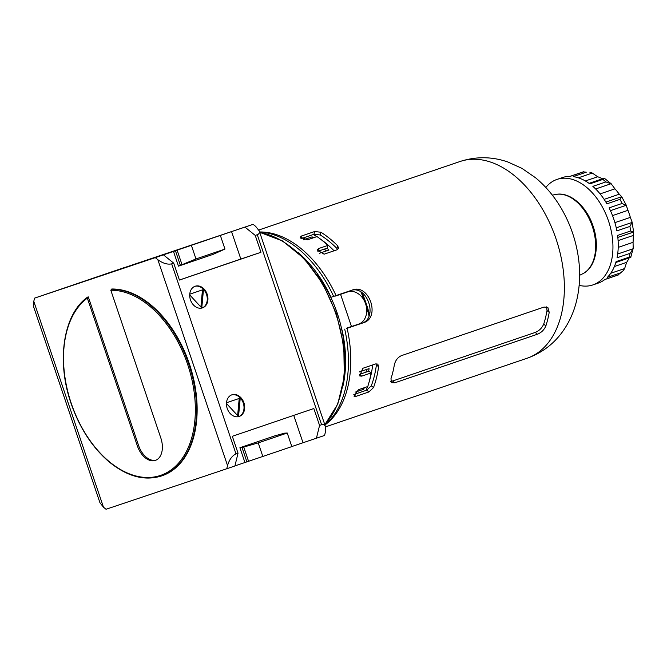 <?xml version="1.0" encoding="UTF-8"?>
<svg xmlns="http://www.w3.org/2000/svg" width="667" height="667" viewBox="0 0 667 667"><rect width="100%" height="100%" fill="white"/><g stroke="black" fill="none" stroke-linecap="round" stroke-linejoin="round"><path stroke-width="1" d="M110.814 290.237A96.682 61.364 71.2 0 1 195.014 418.709A96.682 61.364 71.2 0 1 98.416 451.117A96.682 61.364 71.2 0 1 87.335 298.107L137.352 445.864A19.501 12.381 -108.8 0 0 155.378 460.388A19.501 12.381 -108.8 0 0 160.822 437.986L110.814 290.237L111.764 289.011A97.515 61.898 71.2 0 1 192.146 373.011A97.515 61.898 71.2 0 1 162.089 475.763L161.481 475.971C144.239 481.316 126.48 476.355 108.196 461.105C91.704 446.615 79.281 427.255 70.927 403.018C56.203 360.672 63.432 313.974 87.544 297.165L88.286 296.882L138.569 445.448A19.501 12.381 -108.8 0 0 155.978 460.155M87.335 298.107L87.677 297.09M171.677 263.857C167.509 264.749 162.898 263.365 157.854 259.713L155.286 257.637L34.567 298.132L33.784 301.334L33.683 306.962L99.958 502.76L103.46 507.187L106.028 509.263L226.747 468.759L227.53 465.558C229.323 459.613 232.149 455.719 235.993 453.877L171.677 263.857L173.72 263.165L179.431 280.057L260.955 252.301L255.236 235.409L257.279 234.717C259.13 234.025 259.763 232.725 259.188 230.832L255.686 226.405L253.11 224.329L124.22 267.675M291.812 446.54L324.571 435.451L325.354 432.249L325.463 426.63C324.771 424.779 323.487 424.145 321.594 424.729L257.279 234.717M239.236 416.45A11.422 8.829 -108.5 0 1 239.211 416.458A11.422 8.829 -108.5 0 1 227.205 408.437A11.422 8.829 -108.5 0 1 231.941 394.797A11.422 8.829 -108.5 0 1 243.939 402.801A11.422 8.829 -108.5 0 1 239.236 416.45M235.993 453.877L238.036 453.176L232.316 436.293L313.84 408.529L319.56 425.421L321.594 424.729M202.493 307.879A11.422 8.829 -108.5 0 1 202.46 307.887A11.422 8.829 -108.5 0 1 190.462 299.867A11.422 8.829 -108.5 0 1 195.189 286.226A11.422 8.829 -108.5 0 1 207.187 294.23A11.422 8.829 -108.5 0 1 202.493 307.879M226.747 468.759L234.901 465.983L238.036 453.176M291.838 446.607L246.898 461.856L242.029 447.474L245.089 446.431L239.92 447.724L274.571 435.926L284.509 433.166L287.235 433.016L291.838 446.607M246.89 461.847L234.917 465.916M34.567 298.132L124.245 267.6M117.025 270.36L178.564 249.475L117.025 270.36M155.286 257.637L231.549 231.599L240.837 259.046L260.955 252.301M255.236 235.409L244.956 227.105L231.549 231.599M244.956 227.105L253.11 224.329M173.72 263.165L163.44 254.861M242.029 447.474L243.747 447.048L248.574 461.297M287.235 433.016L258.237 442.888L262.84 456.478M258.237 442.888L243.747 447.048M243.03 258.371L231.808 262.156L243.03 258.371M240.837 259.046L179.423 280.023M178.464 266.158L213.115 254.36L224.971 249.074L195.981 258.946L178.464 266.158L173.462 251.376M293.747 415.374L303.01 442.73M239.92 447.724L244.922 462.506M180.307 265.116L175.438 250.734M181.933 264.424L177.114 250.167M195.981 258.946L191.379 245.356M224.971 249.074L220.368 235.484M316.425 438.227L319.56 425.421M226.497 402.768L240.237 398.099L238.519 416.525L226.455 403.485M231.607 394.922A11.422 8.829 -108.5 0 1 243.272 403.051A11.422 8.829 -108.5 0 1 238.869 416.567M239.228 398.441L237.627 415.566M189.753 294.197L203.485 289.52L201.767 307.954L189.711 294.914M194.864 286.351A11.422 8.829 -108.5 0 1 206.528 294.472A11.422 8.829 -108.5 0 1 202.118 307.996M202.476 289.87L200.884 306.995M366.241 306.111A100.3 63.665 71.2 0 1 368.984 315.691M372.686 364.941A100.3 63.665 71.2 0 1 368.934 382.616M367.559 386.61A100.3 63.665 71.2 0 1 366.016 390.403M313.257 234.526A100.3 63.665 71.2 0 1 316.825 236.643M319.927 238.694A100.3 63.665 71.2 0 1 334.067 250.8M361.039 292.204A100.3 63.665 71.2 0 1 364.691 301.534M351.476 326.538L340.579 294.339L347.707 291.913A16.992 13.132 -108.5 0 1 347.749 291.896A16.992 13.132 -108.5 0 1 365.599 303.802A16.992 13.132 -108.5 0 1 358.604 324.112L346.406 328.239A100.3 63.665 71.2 0 1 346.473 328.514M359.43 371.903L369.084 368.609A100.3 63.665 -108.8 0 1 368.668 371.261M355.161 392.171L363.698 389.261A100.3 63.665 -108.8 0 0 364.299 387.719M303.518 239.778L312.106 236.86A100.3 63.665 -108.8 0 1 313.565 237.752M319.285 253.343L328.956 250.05A100.3 63.665 -108.8 0 0 327.013 248.191M335.401 295.798A100.3 63.665 71.2 0 1 335.509 296.04L347.707 291.913M347.749 291.896L342.646 293.613M583.166 171.953L586.293 172.186A55.72 35.368 71.2 0 0 583.166 171.953L570.118 176.388A55.72 35.368 -108.8 0 0 562.289 177.605L556.995 179.415A55.72 35.368 71.2 0 1 608.487 220.91A55.72 35.368 71.2 0 1 592.913 284.909A55.72 35.368 71.2 0 1 579.148 285.359M578.364 177.806L592.304 173.061L589.853 172.186M592.304 173.061L597.682 176.763A50.15 31.833 -108.8 0 1 602.409 178.798M602.835 179.44L604.661 178.481L611.347 183.9L605.903 181.916A55.72 35.368 71.2 0 0 602.835 179.44L589.786 183.884A55.72 35.368 -108.8 0 0 573.245 176.63L586.293 172.186M603.918 178.289L604.552 178.397M595.648 188.969L611.122 183.7L614.949 188.844A50.15 31.833 -108.8 0 1 619.268 194.205L621.677 196.673L626.605 205.811L622.136 203.435A55.72 35.368 71.2 0 0 619.943 199.383L621.611 196.74L605.878 202.101L621.561 196.757M610.43 210.664L626.221 205.286L627.964 210.33A50.15 31.833 -108.8 0 1 629.239 213.824A50.15 31.833 -108.8 0 1 630.348 217.384L632.016 221.811L633.65 232.049L617.825 237.402L633.5 232.058M622.136 203.435L609.088 207.879A55.72 35.368 -108.8 0 1 613.79 219.109A55.72 35.368 -108.8 0 1 616.875 230.874L629.915 226.43L632.033 222.461L616.241 227.839M618.217 247.382L633.058 242.329A50.15 31.833 -108.8 0 0 633.233 235.459L633.558 232.041L630.64 230.982A55.72 35.368 71.2 0 0 629.915 226.43M633.058 242.329L633.191 248.466L630.69 257.412M630.64 230.982L617.6 235.426A55.72 35.368 -108.8 0 1 617.033 257.787L630.073 253.343L633.141 248.749L617.675 254.01M630.073 253.343A55.72 35.368 71.2 0 1 629.139 257.17L631.132 256.937M614.382 266.525L626.655 262.348A50.15 31.833 -108.8 0 0 629.148 257.937M626.655 262.348L624.629 268.551L623.178 270.777L618.034 274.979A55.72 35.368 71.2 0 0 620.385 272.911L623.178 270.777M592.913 284.909L598.216 283.108A55.72 35.368 -108.8 0 0 604.994 279.423L618.034 274.979M620.385 272.911L607.337 277.347A55.72 35.368 -108.8 0 0 616.1 261.606L629.139 257.17M545.814 187.46A55.72 35.368 71.2 0 1 556.995 179.415M619.943 199.383L606.903 203.819A55.72 35.368 -108.8 0 0 592.855 186.36L605.903 181.916M312.531 238.102L312.106 236.86M326.363 250.934A96.957 61.539 -108.8 0 0 324.354 249.099M365.991 372.178A96.957 61.539 -108.8 0 0 366.483 369.501M363.698 389.261L363.29 388.061M335.509 296.04L340.579 294.339M317.067 274.637A92.78 58.888 71.2 0 1 337.302 313.365A92.78 58.888 71.2 0 1 344.731 355.886M362.139 292.905A94.731 60.13 71.2 0 1 366.2 303.535A94.731 60.13 71.2 0 1 369.435 314.474M394.781 382.8L391.387 382.675L390.987 378.631A103.927 65.966 71.2 0 0 392.871 372.011A103.927 65.966 71.2 0 0 394.314 365.041C395.331 360.53 397.699 357.395 401.426 355.636L544.089 307.053L547.882 307.512L549.208 312.298A103.927 65.966 -108.8 0 1 547.765 319.268A103.927 65.966 -108.8 0 1 545.881 325.888C544.18 329.848 541.371 332.625 537.444 334.225L394.781 382.8L392.571 381.015L535.234 332.433C539.153 330.849 541.971 328.081 543.697 324.12A100.584 63.84 -108.8 0 0 545.581 317.509A100.584 63.84 -108.8 0 0 547.015 310.53L546.598 306.878M390.67 381.366L392.571 381.015M324.921 425.037L326.346 423.904A103.927 65.966 71.2 0 0 347.707 387.394A103.927 65.966 71.2 0 0 347.132 328.297L363.357 322.77C380.957 317.892 369.168 283.167 352.276 290.045L352.326 290.028M371.077 372.953A103.927 65.966 71.2 0 1 369.635 379.923A103.927 65.966 71.2 0 1 367.759 386.535L358.379 389.728L354.085 396.331L355.886 396.39L368.926 391.946L373.503 387.56A103.927 65.966 -108.8 0 0 376.563 377.564A103.927 65.966 -108.8 0 0 378.598 366.733L377.83 364.124L375.796 363.882L362.756 368.317L359.73 375.946L361.706 376.146L371.077 372.953L368.893 371.185L359.513 374.379L361.706 376.146M259.571 231.958L260.989 231.974A103.927 65.966 71.2 0 1 336.051 295.573L352.276 290.045M307.62 239.77L300.2 237.127L301.584 235.976L314.632 231.532L320.927 232.241A103.927 65.966 -108.8 0 1 337.644 245.756L338.619 248.307L337.16 249.741L324.12 254.185L317.083 249.95L318.526 248.583L327.897 245.389A103.927 65.966 71.2 0 0 317 236.585L307.62 239.77M347.132 328.297L361.314 323.453C378.923 318.601 367.2 283.85 350.233 290.729M297.707 252.209A101.834 64.641 71.2 0 1 331.032 297.274L336.051 295.573M353.827 394.547L366.717 390.162L371.302 385.784A100.584 63.84 -108.8 0 0 374.387 375.804A100.584 63.84 -108.8 0 0 376.396 364.957L378.598 366.733M337.644 245.756L336.977 248.491A100.584 63.84 -108.8 0 0 320.26 234.984L313.957 234.292L314.632 231.532M318.526 248.583L317.859 251.309L327.23 248.116L327.897 245.389M301.042 238.686L313.957 234.292M342.104 329.998A101.834 64.641 71.2 0 1 343.08 385.468M344.714 329.123A105.069 66.692 71.2 0 1 324.912 425.012M259.58 231.999A105.069 66.692 71.2 0 1 333.633 296.398M137.352 445.864L138.569 445.448M111.147 289.22A97.515 61.898 71.2 0 1 191.537 373.22A97.515 61.898 71.2 0 1 161.481 475.971M259.73 232.433A107.27 68.084 71.2 0 1 335.834 313.907A107.27 68.084 71.2 0 1 324.779 424.621M103.46 507.187L33.784 301.334M227.53 465.558L157.854 259.713M610.722 273.287L624.629 268.551M618.101 240.612L633.233 235.459M614.899 222.645L630.348 217.384M612.514 215.591L627.964 210.33M604.127 199.358L619.268 194.205M600.1 193.897L614.949 188.844M585.368 180.957L597.682 176.763M552.334 195.148L555.578 194.497A42.046 26.688 71.2 0 1 592.304 226.38A42.046 26.688 71.2 0 1 582.583 273.829L579.623 275.288M258.838 230.015L460.013 161.514A103.927 65.966 71.2 0 1 538.461 202.718A103.927 65.966 71.2 0 1 561.297 314.666A103.927 65.966 71.2 0 1 527.013 358.271L325.538 426.872M361.314 323.453L363.357 322.77M353.785 394.697L355.886 396.39M366.717 390.162L368.926 391.946M371.302 385.784L373.503 387.56M320.26 234.984L320.927 232.241M300.942 238.611L301.584 235.976M547.015 310.53L549.208 312.298M535.234 332.433L537.444 334.225M543.697 324.12L545.881 325.888M324.821 424.746L337.777 404.085L344.297 376.913L343.813 345.806L336.41 313.707L322.795 283.7L304.26 258.646L282.558 240.945L259.688 232.308M259.188 230.832L325.463 426.63M583.533 171.752L569.918 176.388M582.583 273.829C595.714 267.734 600.008 245.815 593.071 226.113C586.593 206.17 569.743 191.296 555.578 194.497M603.885 178.297L589.061 183.35M630.665 257.42L615.841 262.464M618.442 274.912L604.836 279.54M527.013 358.271C542.113 352.901 554.235 343.647 563.398 330.507C569.593 321.511 573.987 311.606 576.588 300.792C579.823 287.219 580.473 273.203 578.556 258.738C576.188 241.137 570.593 224.621 561.764 209.205C554.711 196.94 545.981 186.46 535.576 177.781L521.919 168.351L507.779 161.956C491.913 156.495 475.988 156.345 460.013 161.514"/></g></svg>
